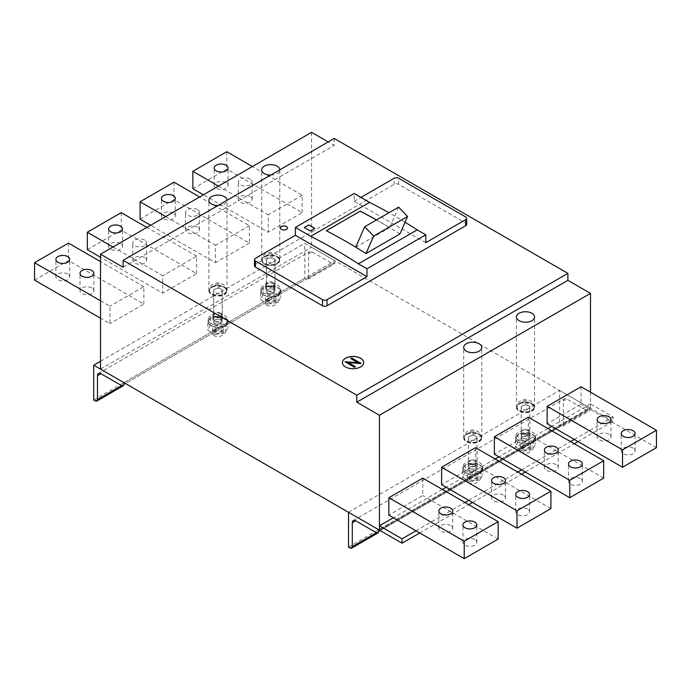 <?xml version="1.0" encoding="UTF-8"?>
<svg xmlns="http://www.w3.org/2000/svg" width="691" height="691" viewBox="0 0 691 691"><rect width="100%" height="100%" fill="white"/><g stroke="black" fill="none" stroke-linecap="round" stroke-linejoin="round"><path stroke-width="0.52" stroke-dasharray="3.46 2.59" d="M263.789 295.299A9.804 5.666 180 0 1 260.913 291.291A9.804 5.666 180 0 1 266.968 286.065A9.804 5.666 180 0 1 277.661 287.292A9.804 5.666 180 0 1 280.529 291.291A9.804 5.666 180 0 1 274.474 296.525A9.804 5.666 180 0 1 263.789 295.299M263.789 293.122A9.804 5.666 180 0 1 260.913 289.114A9.804 5.666 180 0 1 266.968 283.889A9.804 5.666 180 0 1 277.661 285.115A9.804 5.666 180 0 1 280.529 289.114A9.804 5.666 180 0 1 274.474 294.349A9.804 5.666 180 0 1 263.789 293.122M267.711 290.859A4.267 2.462 180 0 1 266.458 289.114A4.267 2.462 180 0 1 269.093 286.843A4.267 2.462 180 0 1 273.74 287.378A4.267 2.462 180 0 1 274.983 289.114A4.267 2.462 180 0 1 272.358 291.395A4.267 2.462 180 0 1 267.711 290.859M267.711 293.036A4.267 2.462 180 0 1 266.458 291.291A4.267 2.462 180 0 1 269.093 289.019A4.267 2.462 180 0 1 273.74 289.555A4.267 2.462 180 0 1 274.983 291.291A4.267 2.462 180 0 1 272.358 293.571A4.267 2.462 180 0 1 267.711 293.036A4.267 2.462 180 0 1 266.458 291.291A4.267 2.462 180 0 1 269.093 289.019A4.267 2.462 180 0 1 273.74 289.555A4.267 2.462 180 0 1 274.983 291.291A4.267 2.462 180 0 1 272.358 293.571A4.267 2.462 180 0 1 267.711 293.036M465.812 472.869A9.804 5.666 180 0 1 462.935 468.861A9.804 5.666 180 0 1 468.99 463.626A9.804 5.666 180 0 1 479.684 464.862A9.804 5.666 180 0 1 482.551 468.861A9.804 5.666 180 0 1 476.496 474.095A9.804 5.666 180 0 1 465.812 472.869M465.812 470.692A9.804 5.666 180 0 1 462.935 466.684A9.804 5.666 180 0 1 468.99 461.458A9.804 5.666 180 0 1 479.684 462.685A9.804 5.666 180 0 1 482.551 466.684A9.804 5.666 180 0 1 476.496 471.918A9.804 5.666 180 0 1 465.812 470.692M469.733 468.429A4.267 2.462 180 0 1 468.481 466.684A4.267 2.462 180 0 1 471.115 464.412A4.267 2.462 180 0 1 475.762 464.948A4.267 2.462 180 0 1 477.006 466.684A4.267 2.462 180 0 1 474.38 468.964A4.267 2.462 180 0 1 469.733 468.429M469.733 470.606A4.267 2.462 180 0 1 468.481 468.861A4.267 2.462 180 0 1 471.115 466.589A4.267 2.462 180 0 1 475.762 467.125A4.267 2.462 180 0 1 477.006 468.861A4.267 2.462 180 0 1 474.38 471.132A4.267 2.462 180 0 1 469.733 470.606A4.267 2.462 180 0 1 468.481 468.861A4.267 2.462 180 0 1 471.115 466.589A4.267 2.462 180 0 1 475.762 467.125A4.267 2.462 180 0 1 477.006 468.861A4.267 2.462 180 0 1 474.38 471.132A4.267 2.462 180 0 1 469.733 470.606M518.578 442.404A9.804 5.666 180 0 1 515.702 438.396A9.804 5.666 180 0 1 521.757 433.162A9.804 5.666 180 0 1 532.45 434.397A9.804 5.666 180 0 1 535.318 438.396A9.804 5.666 180 0 1 529.263 443.631A9.804 5.666 180 0 1 518.578 442.404M518.578 440.227A9.804 5.666 180 0 1 515.702 436.22A9.804 5.666 180 0 1 521.757 430.985A9.804 5.666 180 0 1 532.45 432.221A9.804 5.666 180 0 1 535.318 436.22A9.804 5.666 180 0 1 529.263 441.454A9.804 5.666 180 0 1 518.578 440.227M522.5 437.964A4.267 2.462 180 0 1 521.247 436.22A4.267 2.462 180 0 1 523.882 433.948A4.267 2.462 180 0 1 528.529 434.484A4.267 2.462 180 0 1 529.781 436.22A4.267 2.462 180 0 1 527.147 438.491A4.267 2.462 180 0 1 522.5 437.964M522.5 440.141A4.267 2.462 180 0 1 521.247 438.396A4.267 2.462 180 0 1 523.882 436.125A4.267 2.462 180 0 1 528.529 436.66A4.267 2.462 180 0 1 529.781 438.396A4.267 2.462 180 0 1 527.147 440.668A4.267 2.462 180 0 1 522.5 440.141A4.267 2.462 180 0 1 521.247 438.396A4.267 2.462 180 0 1 523.882 436.125A4.267 2.462 180 0 1 528.529 436.66A4.267 2.462 180 0 1 529.781 438.396A4.267 2.462 180 0 1 527.147 440.668A4.267 2.462 180 0 1 522.5 440.141M264.688 256.914A8.525 4.923 180 0 1 273.981 255.843A8.525 4.923 180 0 1 279.25 260.395A8.525 4.923 180 0 1 276.754 263.876A8.525 4.923 180 0 1 267.46 264.947A8.525 4.923 180 0 1 262.191 260.395A8.525 4.923 180 0 1 264.688 256.914M267.711 298.693A4.267 2.462 180 0 1 272.358 298.158A4.267 2.462 180 0 1 274.983 300.438A4.267 2.462 180 0 1 273.74 302.174A4.267 2.462 180 0 1 269.093 302.71A4.267 2.462 180 0 1 266.458 300.438A4.267 2.462 180 0 1 267.711 298.693M267.711 258.65A4.267 2.462 180 0 1 272.358 258.123A4.267 2.462 180 0 1 274.983 260.395A4.267 2.462 180 0 1 273.74 262.131A4.267 2.462 180 0 1 269.093 262.666A4.267 2.462 180 0 1 266.458 260.395A4.267 2.462 180 0 1 267.711 258.65M466.719 434.484A8.525 4.923 180 0 1 476.013 433.412A8.525 4.923 180 0 1 481.273 437.964A8.525 4.923 180 0 1 478.777 441.445A8.525 4.923 180 0 1 469.483 442.508A8.525 4.923 180 0 1 464.214 437.964A8.525 4.923 180 0 1 466.719 434.484M469.733 476.263A4.267 2.462 180 0 1 474.38 475.728A4.267 2.462 180 0 1 477.006 477.999A4.267 2.462 180 0 1 475.762 479.744A4.267 2.462 180 0 1 471.115 480.28A4.267 2.462 180 0 1 468.481 477.999A4.267 2.462 180 0 1 469.733 476.263M469.733 436.22A4.267 2.462 180 0 1 474.38 435.684A4.267 2.462 180 0 1 477.006 437.964A4.267 2.462 180 0 1 475.762 439.701A4.267 2.462 180 0 1 471.115 440.236A4.267 2.462 180 0 1 468.481 437.964A4.267 2.462 180 0 1 469.733 436.22M519.485 404.01A8.525 4.923 180 0 1 528.779 402.948A8.525 4.923 180 0 1 534.039 407.5A8.525 4.923 180 0 1 531.543 410.981A8.525 4.923 180 0 1 522.249 412.043A8.525 4.923 180 0 1 516.98 407.5A8.525 4.923 180 0 1 519.485 404.01M522.5 445.799A4.267 2.462 180 0 1 527.147 445.263A4.267 2.462 180 0 1 529.781 447.535A4.267 2.462 180 0 1 528.529 449.28A4.267 2.462 180 0 1 523.882 449.815A4.267 2.462 180 0 1 521.247 447.535A4.267 2.462 180 0 1 522.5 445.799M522.5 405.755A4.267 2.462 180 0 1 527.147 405.22A4.267 2.462 180 0 1 529.781 407.5A4.267 2.462 180 0 1 528.529 409.236A4.267 2.462 180 0 1 523.882 409.772A4.267 2.462 180 0 1 521.247 407.5A4.267 2.462 180 0 1 522.5 405.755M211.023 325.763A9.804 5.666 180 0 1 208.146 321.756A9.804 5.666 180 0 1 214.201 316.53A9.804 5.666 180 0 1 224.886 317.756A9.804 5.666 180 0 1 227.762 321.756A9.804 5.666 180 0 1 221.707 326.99A9.804 5.666 180 0 1 211.023 325.763M211.023 323.587A9.804 5.666 180 0 1 208.146 319.588A9.804 5.666 180 0 1 214.201 314.353A9.804 5.666 180 0 1 224.886 315.58A9.804 5.666 180 0 1 227.762 319.588A9.804 5.666 180 0 1 221.707 324.813A9.804 5.666 180 0 1 211.023 323.587M214.936 321.324A4.267 2.462 180 0 1 213.692 319.588A4.267 2.462 180 0 1 216.326 317.307A4.267 2.462 180 0 1 220.973 317.843A4.267 2.462 180 0 1 222.217 319.588A4.267 2.462 180 0 1 219.583 321.859A4.267 2.462 180 0 1 214.936 321.324M214.936 323.5A4.267 2.462 180 0 1 213.692 321.756A4.267 2.462 180 0 1 216.326 319.484A4.267 2.462 180 0 1 220.973 320.019A4.267 2.462 180 0 1 222.217 321.756A4.267 2.462 180 0 1 219.583 324.036A4.267 2.462 180 0 1 214.936 323.5A4.267 2.462 180 0 1 213.692 321.756A4.267 2.462 180 0 1 216.326 319.484A4.267 2.462 180 0 1 220.973 320.019A4.267 2.462 180 0 1 222.217 321.756A4.267 2.462 180 0 1 219.583 324.036A4.267 2.462 180 0 1 214.936 323.5M225.344 332.984L225.344 326.022L215.246 327.586L215.246 334.548L225.344 332.984L228.047 327.163L220.662 322.896L210.565 324.459L207.861 330.281L215.246 334.548M225.344 326.022L228.047 320.201L220.662 315.934L210.565 317.497L207.861 323.319L215.246 327.586M207.861 323.319L207.861 330.281M210.565 317.497L210.565 324.459M220.662 315.934L220.662 322.896M228.047 320.201L228.047 327.163M214.936 332.639A4.267 2.462 180 0 1 213.692 330.903A4.267 2.462 180 0 1 216.326 328.622A4.267 2.462 180 0 1 220.973 329.158A4.267 2.462 180 0 1 222.217 330.903A4.267 2.462 180 0 1 219.583 333.174A4.267 2.462 180 0 1 214.936 332.639M214.184 330.903A5.329 3.075 180 0 1 212.621 328.726A5.329 3.075 180 0 1 215.912 325.884A5.329 3.075 180 0 1 221.725 326.549A5.329 3.075 180 0 1 223.288 328.726A5.329 3.075 180 0 1 219.997 331.568A5.329 3.075 180 0 1 214.184 330.903M214.184 335.688A5.329 3.075 180 0 1 212.621 333.511A5.329 3.075 180 0 1 215.912 330.669A5.329 3.075 180 0 1 221.725 331.335A5.329 3.075 180 0 1 223.288 333.511A5.329 3.075 180 0 1 219.997 336.353A5.329 3.075 180 0 1 214.184 335.688M211.921 287.378A8.525 4.923 180 0 1 221.215 286.307A8.525 4.923 180 0 1 226.484 290.859A8.525 4.923 180 0 1 223.988 294.34A8.525 4.923 180 0 1 214.694 295.411A8.525 4.923 180 0 1 209.425 290.859A8.525 4.923 180 0 1 211.921 287.378M214.936 329.158A4.267 2.462 180 0 1 219.583 328.622A4.267 2.462 180 0 1 222.217 330.903A4.267 2.462 180 0 1 220.973 332.639A4.267 2.462 180 0 1 216.326 333.174A4.267 2.462 180 0 1 213.692 330.903A4.267 2.462 180 0 1 214.936 329.158M214.936 289.114A4.267 2.462 180 0 1 219.583 288.588A4.267 2.462 180 0 1 222.217 290.859A4.267 2.462 180 0 1 220.973 292.604A4.267 2.462 180 0 1 216.326 293.131A4.267 2.462 180 0 1 213.692 290.859A4.267 2.462 180 0 1 214.936 289.114M480.133 480.09L480.133 473.128L470.044 474.691L470.044 481.653L480.133 480.09L482.836 474.268L475.451 470.001L465.354 471.564L462.65 477.386L470.044 481.653M480.133 473.128L482.836 467.297L475.451 463.039L465.354 464.594L462.65 470.424L470.044 474.691M462.65 470.424L462.65 477.386M465.354 464.594L465.354 471.564M475.451 463.039L475.451 470.001M482.836 467.297L482.836 474.268M469.733 479.744A4.267 2.462 180 0 1 468.481 477.999A4.267 2.462 180 0 1 471.115 475.728A4.267 2.462 180 0 1 475.762 476.263A4.267 2.462 180 0 1 477.006 477.999A4.267 2.462 180 0 1 474.38 480.28A4.267 2.462 180 0 1 469.733 479.744M468.973 477.999A5.329 3.075 180 0 1 467.418 475.823A5.329 3.075 180 0 1 470.709 472.981A5.329 3.075 180 0 1 476.514 473.646A5.329 3.075 180 0 1 478.077 475.823A5.329 3.075 180 0 1 474.786 478.673A5.329 3.075 180 0 1 468.973 477.999M468.973 482.793A5.329 3.075 180 0 1 467.418 480.616A5.329 3.075 180 0 1 470.709 477.766A5.329 3.075 180 0 1 476.514 478.44A5.329 3.075 180 0 1 478.077 480.616A5.329 3.075 180 0 1 474.786 483.458A5.329 3.075 180 0 1 468.973 482.793M532.899 449.625L532.899 442.663L522.811 444.227L522.811 451.188L532.899 449.625L535.603 443.803L528.218 439.536L518.129 441.091L515.426 446.922L522.811 451.188M532.899 442.663L535.603 436.833L528.218 432.575L518.129 434.129L515.426 439.96L522.811 444.227M515.426 439.96L515.426 446.922M518.129 434.129L518.129 441.091M528.218 432.575L528.218 439.536M535.603 436.833L535.603 443.803M522.5 449.28A4.267 2.462 180 0 1 521.247 447.535A4.267 2.462 180 0 1 523.882 445.263A4.267 2.462 180 0 1 528.529 445.799A4.267 2.462 180 0 1 529.781 447.535A4.267 2.462 180 0 1 527.147 449.815A4.267 2.462 180 0 1 522.5 449.28M521.748 447.535A5.329 3.075 180 0 1 520.185 445.358A5.329 3.075 180 0 1 523.476 442.516A5.329 3.075 180 0 1 529.28 443.181A5.329 3.075 180 0 1 530.843 445.358A5.329 3.075 180 0 1 527.553 448.2A5.329 3.075 180 0 1 521.748 447.535M521.748 452.32A5.329 3.075 180 0 1 520.185 450.152A5.329 3.075 180 0 1 523.476 447.302A5.329 3.075 180 0 1 529.28 447.975A5.329 3.075 180 0 1 530.843 450.152A5.329 3.075 180 0 1 527.553 452.994A5.329 3.075 180 0 1 521.748 452.32M278.11 302.52L278.11 295.558L268.022 297.121L268.022 304.083L278.11 302.52L280.814 296.698L273.429 292.431L263.331 293.995L260.628 299.816L268.022 304.083M278.11 295.558L280.814 289.736L273.429 285.469L263.331 287.033L260.628 292.854L268.022 297.121M260.628 292.854L260.628 299.816M263.331 287.033L263.331 293.995M273.429 285.469L273.429 292.431M280.814 289.736L280.814 296.698M267.711 302.174A4.267 2.462 180 0 1 266.458 300.438A4.267 2.462 180 0 1 269.093 298.158A4.267 2.462 180 0 1 273.74 298.693A4.267 2.462 180 0 1 274.983 300.438A4.267 2.462 180 0 1 272.358 302.71A4.267 2.462 180 0 1 267.711 302.174M266.951 300.438A5.329 3.075 180 0 1 265.396 298.262A5.329 3.075 180 0 1 268.678 295.411A5.329 3.075 180 0 1 274.491 296.085A5.329 3.075 180 0 1 276.055 298.262A5.329 3.075 180 0 1 272.764 301.103A5.329 3.075 180 0 1 266.951 300.438M266.951 305.223A5.329 3.075 180 0 1 265.396 303.047A5.329 3.075 180 0 1 268.678 300.205A5.329 3.075 180 0 1 274.491 300.87A5.329 3.075 180 0 1 276.055 303.047A5.329 3.075 180 0 1 272.764 305.888A5.329 3.075 180 0 1 266.951 305.223M587.48 410.895L376.405 532.752L563.355 424.818L563.355 400.884A4.794 2.773 60 0 1 564.348 398.69A4.794 2.773 60 0 1 566.75 398.923L587.48 410.895A3.196 1.848 60 0 0 589.077 411.05A3.196 1.848 60 0 0 589.743 409.582L589.743 407.845L378.668 529.703M475.797 464.922A4.319 2.496 0 0 0 471.089 464.387A4.319 2.496 0 0 0 468.429 466.684A4.319 2.496 0 0 0 469.69 468.446A4.319 2.496 0 0 0 474.397 468.99A4.319 2.496 0 0 0 477.066 466.684A4.319 2.496 0 0 0 475.797 464.922M528.563 434.458A4.319 2.496 0 0 0 523.864 433.922A4.319 2.496 0 0 0 521.195 436.22A4.319 2.496 0 0 0 522.456 437.982A4.319 2.496 0 0 0 527.164 438.526A4.319 2.496 0 0 0 529.833 436.22A4.319 2.496 0 0 0 528.563 434.458M348.514 547.117L559.589 425.25L561.092 426.122A3.196 1.848 60 0 0 562.69 426.287A3.196 1.848 60 0 0 563.355 424.818M348.514 512.299L559.589 390.432L559.589 425.25M589.743 407.845L559.589 390.432M528.563 430.104A4.319 2.496 0 0 0 523.864 429.569A4.319 2.496 0 0 0 521.195 431.866A4.319 2.496 0 0 0 522.456 433.628A4.319 2.496 0 0 0 527.164 434.173A4.319 2.496 0 0 0 529.833 431.866A4.319 2.496 0 0 0 528.563 430.104A4.319 2.496 0 0 0 523.864 429.569A4.319 2.496 0 0 0 521.195 431.866A4.319 2.496 0 0 0 522.456 433.628A4.319 2.496 0 0 0 527.164 434.173A4.319 2.496 0 0 0 529.833 431.866A4.319 2.496 0 0 0 528.563 430.104M475.797 460.569A4.319 2.496 0 0 0 471.089 460.033A4.319 2.496 0 0 0 468.429 462.331A4.319 2.496 0 0 0 469.69 464.093A4.319 2.496 0 0 0 474.397 464.637A4.319 2.496 0 0 0 477.066 462.331A4.319 2.496 0 0 0 475.797 460.569A4.319 2.496 0 0 0 471.089 460.033A4.319 2.496 0 0 0 468.429 462.331A4.319 2.496 0 0 0 469.69 464.093A4.319 2.496 0 0 0 474.397 464.637A4.319 2.496 0 0 0 477.066 462.331A4.319 2.496 0 0 0 475.797 460.569M140.083 219.177L174.002 199.595L249.391 243.12L249.391 225.707L199.639 196.978M174.002 182.182L174.002 199.595M590.494 392.177L590.494 408.277L379.419 530.144L590.494 408.277L613.107 421.337L613.107 416.984L590.494 403.924L590.494 408.277L311.581 247.248L311.581 132.352M100.506 369.115L311.581 247.248M221.008 313.472A4.319 2.496 0 0 0 216.3 312.928A4.319 2.496 0 0 0 213.64 315.234A4.319 2.496 0 0 0 214.901 316.996A4.319 2.496 0 0 0 219.608 317.532A4.319 2.496 0 0 0 222.269 315.234A4.319 2.496 0 0 0 221.008 313.472M273.774 283.008A4.319 2.496 0 0 0 269.067 282.464A4.319 2.496 0 0 0 266.406 284.77A4.319 2.496 0 0 0 267.667 286.532A4.319 2.496 0 0 0 272.375 287.067A4.319 2.496 0 0 0 275.035 284.77A4.319 2.496 0 0 0 273.774 283.008M314.742 228.445L310.294 231.105L304.342 227.581M479.157 434.259A9.061 5.234 0 0 0 469.275 433.127A9.061 5.234 0 0 0 463.687 437.964A9.061 5.234 0 0 0 466.339 441.661A9.061 5.234 0 0 0 476.211 442.793A9.061 5.234 0 0 0 481.808 437.964A9.061 5.234 0 0 0 479.157 434.259M475.797 436.202A4.319 2.496 0 0 0 471.089 435.658A4.319 2.496 0 0 0 468.429 437.964A4.319 2.496 0 0 0 469.69 439.726A4.319 2.496 0 0 0 474.397 440.262A4.319 2.496 0 0 0 477.066 437.964A4.319 2.496 0 0 0 475.797 436.202M334.194 138.442L334.194 145.412L328.165 141.931M123.128 267.27L334.194 145.412M270.708 175.099A9.061 5.234 0 0 0 279.786 169.865A9.061 5.234 0 0 0 279.786 169.856L279.786 260.395A9.061 5.234 0 0 0 277.126 256.698A9.061 5.234 0 0 0 267.253 255.558A9.061 5.234 0 0 0 261.664 260.395A9.061 5.234 0 0 0 264.316 264.092A9.061 5.234 0 0 0 274.189 265.223A9.061 5.234 0 0 0 279.786 260.395M217.941 205.564A9.061 5.234 0 0 0 227.019 200.33A9.061 5.234 0 0 0 227.019 200.321M425.786 242.679L354.172 201.331L354.172 193.497M354.172 201.331L360.952 197.419M466.675 224.402A3.196 1.848 0 0 0 465.734 223.098L398.647 184.359A3.196 1.848 0 0 0 394.12 184.359L255.42 264.437A3.196 1.848 0 0 0 254.487 265.75M399.916 233.955A533.029 307.745 -120 0 0 389.655 227.598L389.629 227.667A532.925 307.685 -120 0 0 376.431 219.963M398.621 207.153L389.655 227.598A533.029 307.745 -120 0 0 380.931 222.442A533.029 307.745 -120 0 0 376.509 219.919M405.056 222.217A533.029 307.745 -120 0 0 393.369 215.264A533.029 307.745 -120 0 0 388.947 212.742M342.382 362.628A10.659 6.159 0 0 0 342.382 362.671A10.659 6.159 0 0 0 345.5 367.016A10.659 6.159 0 0 0 357.117 368.355A10.659 6.159 0 0 0 363.699 362.671A10.659 6.159 0 0 0 363.699 362.628M280.399 228.013A3.515 2.03 0 0 0 280.399 228.056A3.515 2.03 0 0 0 281.427 229.49A3.515 2.03 0 0 0 285.262 229.93A3.515 2.03 0 0 0 287.43 228.056A3.515 2.03 0 0 0 287.43 228.013M422.762 478.129L422.762 495.542L388.843 515.123M528.304 417.2L528.304 434.613L494.376 454.194M581.071 386.735L581.071 404.149L547.142 423.73M475.529 447.664L475.529 465.078L441.609 484.659M224.359 287.162A9.061 5.234 0 0 0 214.486 286.022A9.061 5.234 0 0 0 208.889 290.859A9.061 5.234 0 0 0 211.55 294.556A9.061 5.234 0 0 0 221.422 295.696A9.061 5.234 0 0 0 227.019 290.859A9.061 5.234 0 0 0 224.359 287.162M348.324 362.585L355.399 366.748M345.604 361.436L345.034 361.851M345.604 361.523L357.938 362.775M351.624 357.955L350.683 358.586M351.624 358.042L361.048 363.483M273.774 258.633A4.319 2.496 0 0 0 269.067 258.089A4.319 2.496 0 0 0 266.406 260.395A4.319 2.496 0 0 0 267.667 262.157A4.319 2.496 0 0 0 272.375 262.701A4.319 2.496 0 0 0 275.035 260.395A4.319 2.496 0 0 0 273.774 258.633M580.319 478.569A6.927 3.999 0 0 0 572.761 477.697A6.927 3.999 0 0 0 568.486 481.394A6.927 3.999 0 0 0 570.516 484.227A6.927 3.999 0 0 0 578.065 485.091A6.927 3.999 0 0 0 582.349 481.394A6.927 3.999 0 0 0 580.319 478.569M531.923 403.794A9.061 5.234 0 0 0 522.042 402.663A9.061 5.234 0 0 0 516.453 407.5A9.061 5.234 0 0 0 519.105 411.197A9.061 5.234 0 0 0 528.978 412.328A9.061 5.234 0 0 0 534.575 407.5A9.061 5.234 0 0 0 531.923 403.794M221.008 289.097A4.319 2.496 0 0 0 216.3 288.553A4.319 2.496 0 0 0 213.64 290.859A4.319 2.496 0 0 0 214.901 292.621A4.319 2.496 0 0 0 219.608 293.165A4.319 2.496 0 0 0 222.269 290.859A4.319 2.496 0 0 0 221.008 289.097M498.151 539.066L422.762 495.542M450.662 525.566A6.927 3.999 0 0 0 443.104 524.702A6.927 3.999 0 0 0 438.828 528.399A6.927 3.999 0 0 0 440.858 531.232A6.927 3.999 0 0 0 448.407 532.096A6.927 3.999 0 0 0 452.691 528.399A6.927 3.999 0 0 0 450.662 525.566M474.777 539.498A6.927 3.999 0 0 0 467.228 538.626A6.927 3.999 0 0 0 462.953 542.323A6.927 3.999 0 0 0 464.983 545.156A6.927 3.999 0 0 0 472.532 546.02A6.927 3.999 0 0 0 476.807 542.323A6.927 3.999 0 0 0 474.777 539.498M550.917 508.602L475.529 465.078M503.428 495.102A6.927 3.999 0 0 0 495.87 494.238A6.927 3.999 0 0 0 491.595 497.935A6.927 3.999 0 0 0 493.624 500.759A6.927 3.999 0 0 0 501.182 501.631A6.927 3.999 0 0 0 505.458 497.935A6.927 3.999 0 0 0 503.428 495.102M527.553 509.034A6.927 3.999 0 0 0 519.995 508.161A6.927 3.999 0 0 0 515.719 511.858A6.927 3.999 0 0 0 517.749 514.691A6.927 3.999 0 0 0 525.298 515.555A6.927 3.999 0 0 0 529.574 511.858A6.927 3.999 0 0 0 527.553 509.034M656.45 447.664L581.071 404.149M608.961 434.173A6.927 3.999 0 0 0 601.412 433.309A6.927 3.999 0 0 0 597.128 437.006A6.927 3.999 0 0 0 599.157 439.83A6.927 3.999 0 0 0 606.715 440.703A6.927 3.999 0 0 0 610.991 437.006A6.927 3.999 0 0 0 608.961 434.173M633.086 448.105A6.927 3.999 0 0 0 625.528 447.232A6.927 3.999 0 0 0 621.252 450.929A6.927 3.999 0 0 0 623.282 453.762A6.927 3.999 0 0 0 630.831 454.626A6.927 3.999 0 0 0 635.115 450.929A6.927 3.999 0 0 0 633.086 448.105M603.684 478.129L528.304 434.613M556.195 464.637A6.927 3.999 0 0 0 548.645 463.773A6.927 3.999 0 0 0 544.361 467.47A6.927 3.999 0 0 0 546.391 470.295A6.927 3.999 0 0 0 553.949 471.167A6.927 3.999 0 0 0 558.224 467.47A6.927 3.999 0 0 0 556.195 464.637M326.282 230.803A532.925 307.685 -120 0 1 355.71 247.248L355.735 247.179M355.71 247.248L389.629 227.667M87.316 249.641L121.236 230.06L196.624 273.584L162.696 293.165L100.506 257.259M120.484 243.552A6.927 3.999 0 0 0 112.935 242.688A6.927 3.999 0 0 0 108.66 246.376A6.927 3.999 0 0 0 110.69 249.209A6.927 3.999 0 0 0 118.239 250.073A6.927 3.999 0 0 0 122.514 246.376A6.927 3.999 0 0 0 120.484 243.552M144.609 257.475A6.927 3.999 0 0 0 137.06 256.611A6.927 3.999 0 0 0 132.776 260.308A6.927 3.999 0 0 0 134.805 263.133A6.927 3.999 0 0 0 142.363 264.005A6.927 3.999 0 0 0 146.639 260.308A6.927 3.999 0 0 0 144.609 257.475M112.944 247.032L162.696 275.761L162.696 293.165M196.624 273.584L196.624 256.171L162.696 275.761M196.624 256.171L146.872 227.451M144.609 240.071A6.927 3.999 0 0 0 137.06 239.198A6.927 3.999 0 0 0 132.776 242.895A6.927 3.999 0 0 0 134.805 245.728A6.927 3.999 0 0 0 142.363 246.592A6.927 3.999 0 0 0 146.639 242.895A6.927 3.999 0 0 0 144.609 240.071M192.849 188.712L226.778 169.131L302.157 212.647L268.238 232.236L203.404 194.81M226.778 151.718L226.778 169.131M121.236 212.647L121.236 230.06M528.563 405.738A4.319 2.496 0 0 0 523.864 405.194A4.319 2.496 0 0 0 521.195 407.5A4.319 2.496 0 0 0 522.456 409.262A4.319 2.496 0 0 0 527.164 409.798A4.319 2.496 0 0 0 529.833 407.5A4.319 2.496 0 0 0 528.563 405.738M100.506 300.784L109.929 306.225L109.929 323.63L100.506 318.188M218.486 186.104L268.238 214.823L268.238 232.236M165.71 216.568L215.471 245.288L215.471 262.701L150.638 225.275M249.391 225.707L215.471 245.288M197.376 209.606A6.927 3.999 0 0 0 189.826 208.734A6.927 3.999 0 0 0 185.542 212.431A6.927 3.999 0 0 0 187.572 215.264A6.927 3.999 0 0 0 195.13 216.128A6.927 3.999 0 0 0 199.405 212.431A6.927 3.999 0 0 0 197.376 209.606M226.017 182.623A6.927 3.999 0 0 0 218.468 181.75A6.927 3.999 0 0 0 214.193 185.447A6.927 3.999 0 0 0 216.223 188.28A6.927 3.999 0 0 0 223.772 189.144A6.927 3.999 0 0 0 228.047 185.447A6.927 3.999 0 0 0 226.017 182.623M250.142 196.546A6.927 3.999 0 0 0 242.593 195.683A6.927 3.999 0 0 0 238.317 199.379A6.927 3.999 0 0 0 240.347 202.204A6.927 3.999 0 0 0 247.896 203.076A6.927 3.999 0 0 0 252.172 199.379A6.927 3.999 0 0 0 250.142 196.546M249.391 243.12L215.471 262.701M173.251 213.087A6.927 3.999 0 0 0 165.702 212.215A6.927 3.999 0 0 0 161.426 215.912A6.927 3.999 0 0 0 163.456 218.745A6.927 3.999 0 0 0 171.005 219.608A6.927 3.999 0 0 0 175.281 215.912A6.927 3.999 0 0 0 173.251 213.087M197.376 227.011A6.927 3.999 0 0 0 189.826 226.147A6.927 3.999 0 0 0 185.542 229.844A6.927 3.999 0 0 0 187.572 232.668A6.927 3.999 0 0 0 195.13 233.541A6.927 3.999 0 0 0 199.405 229.844A6.927 3.999 0 0 0 197.376 227.011M34.55 280.105L68.469 260.524L143.858 304.049L109.929 323.63M68.469 243.12L68.469 260.524M302.157 212.647L302.157 195.242L252.405 166.514M143.858 304.049L143.858 286.635L109.929 306.225M302.157 195.242L268.238 214.823M67.718 274.016A6.927 3.999 0 0 0 60.169 273.152A6.927 3.999 0 0 0 55.885 276.849A6.927 3.999 0 0 0 57.914 279.674A6.927 3.999 0 0 0 65.472 280.537A6.927 3.999 0 0 0 69.748 276.849A6.927 3.999 0 0 0 67.718 274.016M91.843 287.94A6.927 3.999 0 0 0 84.285 287.076A6.927 3.999 0 0 0 80.009 290.773A6.927 3.999 0 0 0 82.039 293.597A6.927 3.999 0 0 0 89.588 294.47A6.927 3.999 0 0 0 93.872 290.773A6.927 3.999 0 0 0 91.843 287.94M143.858 286.635L100.506 261.613M250.142 179.142A6.927 3.999 0 0 0 242.593 178.269A6.927 3.999 0 0 0 238.317 181.966A6.927 3.999 0 0 0 240.347 184.799A6.927 3.999 0 0 0 247.896 185.663A6.927 3.999 0 0 0 252.172 181.966A6.927 3.999 0 0 0 250.142 179.142M93.726 400.011L304.791 278.153L306.303 279.026A3.196 1.848 -120 0 0 307.901 279.181A3.196 1.848 -120 0 0 308.566 277.713L308.566 253.778A4.794 2.773 60 0 1 309.559 251.584A4.794 2.773 60 0 1 311.952 251.818L332.682 263.789A3.196 1.848 -120 0 0 334.289 263.945A3.196 1.848 -120 0 0 334.945 262.485L334.945 260.74L304.791 243.336L304.791 278.153M273.023 286.92A4.319 2.496 0 0 0 268.315 286.376A4.319 2.496 0 0 0 265.646 288.683A4.319 2.496 0 0 0 266.916 290.445A4.319 2.496 0 0 0 271.623 290.989A4.319 2.496 0 0 0 274.284 288.683A4.319 2.496 0 0 0 273.023 286.92M220.256 317.385A4.319 2.496 0 0 0 215.549 316.849A4.319 2.496 0 0 0 212.88 319.147A4.319 2.496 0 0 0 214.15 320.909A4.319 2.496 0 0 0 218.857 321.453A4.319 2.496 0 0 0 221.517 319.147A4.319 2.496 0 0 0 220.256 317.385M123.879 382.607L334.945 260.74M100.506 361.281L304.791 243.336M273.023 282.567A4.319 2.496 0 0 0 268.315 282.032A4.319 2.496 0 0 0 265.646 284.329A4.319 2.496 0 0 0 266.916 286.091A4.319 2.496 0 0 0 271.623 286.635A4.319 2.496 0 0 0 274.284 284.329A4.319 2.496 0 0 0 273.023 282.567M220.256 313.032A4.319 2.496 0 0 0 215.549 312.496A4.319 2.496 0 0 0 212.88 314.794A4.319 2.496 0 0 0 214.15 316.556A4.319 2.496 0 0 0 218.857 317.1A4.319 2.496 0 0 0 221.517 314.794A4.319 2.496 0 0 0 220.256 313.032M415.982 530.792L464.983 502.504M468.748 500.327L517.749 472.039M521.515 469.863L570.516 441.575M574.281 439.398L613.107 416.984M590.494 403.924L551.668 426.338M547.903 428.515L498.902 456.811M495.136 458.979L446.136 487.276M442.37 489.444L393.369 517.74M419.748 532.968L468.748 504.68M472.514 502.504L521.515 474.216M525.29 472.039L574.281 443.752M578.056 441.575L613.107 421.337M264.688 256.326A8.525 4.923 180 0 1 273.981 255.264A8.525 4.923 180 0 1 279.25 259.807A8.525 4.923 180 0 1 276.754 263.288A8.525 4.923 180 0 1 267.46 264.359A8.525 4.923 180 0 1 262.191 259.807A8.525 4.923 180 0 1 264.688 256.326M268.713 254.012A2.85 1.641 180 0 1 272.738 254.012A2.85 1.641 180 0 1 272.738 256.335A2.85 1.641 180 0 1 268.713 256.335A2.85 1.641 180 0 1 268.713 254.012M466.719 433.896A8.525 4.923 180 0 1 476.013 432.825A8.525 4.923 180 0 1 481.273 437.377A8.525 4.923 180 0 1 478.777 440.858A8.525 4.923 180 0 1 469.483 441.929A8.525 4.923 180 0 1 464.214 437.377A8.525 4.923 180 0 1 466.719 433.896M470.735 431.573A2.85 1.641 180 0 1 474.76 431.573A2.85 1.641 180 0 1 474.76 433.905A2.85 1.641 180 0 1 470.735 433.905A2.85 1.641 180 0 1 470.735 431.573M519.485 403.432A8.525 4.923 180 0 1 528.779 402.361A8.525 4.923 180 0 1 534.039 406.913A8.525 4.923 180 0 1 531.543 410.394A8.525 4.923 180 0 1 522.249 411.465A8.525 4.923 180 0 1 516.98 406.913A8.525 4.923 180 0 1 519.485 403.432M523.502 401.108A2.85 1.641 180 0 1 527.527 401.108A2.85 1.641 180 0 1 527.527 403.432A2.85 1.641 180 0 1 523.502 403.432A2.85 1.641 180 0 1 523.502 401.108M211.921 286.791A8.525 4.923 180 0 1 221.215 285.728A8.525 4.923 180 0 1 226.484 290.272A8.525 4.923 180 0 1 223.988 293.761A8.525 4.923 180 0 1 214.694 294.824A8.525 4.923 180 0 1 209.425 290.272A8.525 4.923 180 0 1 211.921 286.791M215.938 284.476A2.85 1.641 180 0 1 219.971 284.476A2.85 1.641 180 0 1 219.971 286.8A2.85 1.641 180 0 1 215.938 286.8A2.85 1.641 180 0 1 215.938 284.476M563.355 400.884L566.75 398.923M350.026 547.98L561.092 426.122M380.18 530.576L589.743 409.582M255.42 264.437L255.42 258.348M394.12 184.359L394.12 178.269M398.647 184.359L398.647 178.269M465.734 223.098L465.734 217M95.228 400.884L306.303 279.026M311.952 251.818L308.566 253.778M308.566 277.713L332.682 263.789M334.945 262.485L125.382 383.47M260.913 289.114L260.913 291.291M280.529 289.114L280.529 291.291M266.458 289.114L266.458 260.395M274.983 289.114L274.983 260.395M462.935 466.684L462.935 468.861M482.551 466.684L482.551 468.861M468.481 466.684L468.481 437.964M477.006 466.684L477.006 437.964M515.702 436.22L515.702 438.396M535.318 436.22L535.318 438.396M521.247 436.22L521.247 407.5M529.781 436.22L529.781 407.5M279.25 260.395L279.25 259.807C278.119 254.798 278.067 255.152 273.645 252.906C271.261 252.103 268.669 252.379 265.871 253.727C263.988 254.392 262.761 256.421 262.191 259.807L262.191 260.395M481.273 437.964L481.273 437.377C480.141 432.367 480.09 432.721 475.667 430.467C473.283 429.672 470.692 429.949 467.893 431.296C466.01 431.961 464.784 433.991 464.214 437.377L464.214 437.964M534.039 407.5L534.039 406.913C532.908 401.903 532.856 402.257 528.434 400.003C526.05 399.208 523.458 399.484 520.66 400.832C518.777 401.497 517.55 403.527 516.98 406.913L516.98 407.5M208.146 319.588L208.146 321.756M227.762 319.588L227.762 321.756M213.692 319.588L213.692 290.859M222.217 319.588L222.217 290.859M212.621 328.726L212.621 333.511M223.288 328.726L223.288 333.511M226.484 290.859L226.484 290.272C225.352 285.262 225.301 285.616 220.878 283.37C218.494 282.567 215.903 282.844 213.104 284.191C211.221 284.865 209.995 286.886 209.425 290.272L209.425 290.859M467.418 475.823L467.418 480.616M478.077 475.823L478.077 480.616M520.185 445.358L520.185 450.152M530.843 445.358L530.843 450.152M265.396 298.262L265.396 303.047M276.055 298.262L276.055 303.047M562.69 426.287L589.077 411.05M353.282 520.548L564.348 398.69M468.429 466.684L468.429 437.964M521.195 436.22L521.195 407.5M529.833 436.22L529.833 407.5M477.066 466.684L477.066 437.964M208.889 290.859L208.889 200.33M568.486 481.394L568.486 463.989M516.453 407.5L516.453 316.97M463.687 437.964L463.687 347.435M261.664 260.395L261.664 169.865M438.828 528.399L438.828 510.995M462.953 542.323L462.953 524.918M491.595 497.935L491.595 480.521M515.719 511.858L515.719 494.454M597.128 437.006L597.128 419.592M621.252 450.929L621.252 433.525M544.361 467.47L544.361 450.057M161.426 215.912L161.426 198.507M185.542 229.844L185.542 212.431M55.885 276.849L55.885 259.436M80.009 290.773L80.009 273.36M214.193 185.447L214.193 168.043M238.317 199.379L238.317 181.966M108.66 246.376L108.66 228.971M132.776 260.308L132.776 242.895M213.64 315.234L213.64 290.859M266.406 284.77L266.406 260.395M227.019 290.859L227.019 200.33M69.748 276.849L69.748 259.436M122.514 246.376L122.514 228.971M610.991 437.006L610.991 419.592M582.349 481.394L582.349 463.989M93.872 290.773L93.872 273.36M481.808 437.964L481.808 347.435M529.574 511.858L529.574 494.454M175.281 215.912L175.281 198.507M275.035 284.77L275.035 260.395M222.269 315.234L222.269 290.859M228.047 185.447L228.047 168.043M635.115 450.929L635.115 433.525M252.172 199.379L252.172 181.966M476.807 542.323L476.807 524.918M558.224 467.47L558.224 450.057M146.639 260.308L146.639 242.895M505.458 497.935L505.458 480.521M534.575 407.5L534.575 316.97M452.691 528.399L452.691 510.995M199.405 229.844L199.405 212.431M307.901 279.181L334.289 263.945M98.485 373.442L309.559 251.584M265.646 288.683L265.646 284.329M212.88 319.147L212.88 314.794M274.284 288.683L274.284 284.329M221.517 319.147L221.517 314.794"/><path stroke-width="1.04" d="M351.624 548.144A3.196 1.848 60 0 0 352.289 546.676L352.289 522.742A4.794 2.773 60 0 1 353.282 520.548A4.794 2.773 60 0 1 355.675 520.781L376.405 532.752A3.196 1.848 60 0 0 378.003 532.908L351.624 548.144A3.196 1.848 60 0 1 350.026 547.98L348.514 547.117L348.514 512.299L378.668 529.703L378.668 531.448A3.196 1.848 60 0 1 378.003 532.908M199.639 196.978L174.002 182.182L140.083 201.772L140.083 219.177L150.638 225.275M350.683 358.499L351.624 357.955L361.048 363.397L360.624 363.647L348.152 362.481L355.399 366.662L354.448 367.206L345.034 361.764L357.938 362.689L350.683 358.499L357.757 362.671M328.165 141.931L311.581 132.352L100.506 254.21L100.506 369.115L402.041 543.195L402.041 538.842L415.982 530.792M304.342 227.581L308.791 225.007L314.742 228.445M356.806 395.226L567.881 273.36L567.881 280.321L356.806 402.188L356.806 395.226L123.128 260.308L334.194 138.442L567.881 273.36M100.506 254.21L123.128 267.27L123.128 260.308M279.786 169.856A9.061 5.234 0 0 0 277.126 166.168A9.061 5.234 0 0 0 267.253 165.037A9.061 5.234 0 0 0 261.664 169.865A9.061 5.234 0 0 0 264.316 173.571A9.061 5.234 0 0 0 270.708 175.099M227.019 200.321A9.061 5.234 0 0 0 224.359 196.633A9.061 5.234 0 0 0 214.486 195.501A9.061 5.234 0 0 0 208.889 200.33A9.061 5.234 0 0 0 211.55 204.035A9.061 5.234 0 0 0 217.941 205.564M465.734 225.707L465.734 219.617A3.196 1.848 0 0 0 466.675 218.304L466.675 224.402A3.196 1.848 0 0 1 465.734 225.707L327.033 305.785A3.196 1.848 0 0 1 322.507 305.785L255.42 267.054A3.196 1.848 0 0 1 254.487 265.75L254.487 259.652A3.196 1.848 0 0 1 255.42 258.348L295.368 235.277L295.368 227.443L310.743 236.322A533.029 307.745 -120 0 1 334.574 249.209A533.029 307.745 -120 0 1 358.396 263.832L366.981 268.79L425.786 234.845L417.191 229.887A533.029 307.745 -120 0 0 405.056 222.217M388.947 212.742A533.029 307.745 -120 0 0 369.538 202.377L354.172 193.497L295.368 227.443M360.952 197.419L394.12 178.269A3.196 1.848 0 0 1 398.647 178.269L465.734 217A3.196 1.848 0 0 1 466.675 218.304M322.507 305.785L322.507 299.695L255.42 260.956A3.196 1.848 0 0 1 254.487 259.652M465.734 219.617L425.786 242.679L425.786 234.845M295.368 235.277L366.981 276.625L366.981 268.79M366.981 276.625L327.033 299.695A3.196 1.848 0 0 1 322.507 299.695M365.988 253.537L399.916 233.955L407.569 216.49L398.621 207.153L364.701 226.743L373.65 236.08L365.988 253.537A533.029 307.745 -120 0 0 355.735 247.179L364.701 226.743M369.538 202.377L310.743 236.322M304.265 227.538L310.294 231.019L314.82 228.401L308.791 224.92L304.265 227.538M417.191 229.887L358.396 263.832M363.699 362.628A10.659 6.159 0 0 0 360.581 358.318A10.659 6.159 0 0 0 348.998 356.971A10.659 6.159 0 0 0 342.382 362.628M360.581 358.232A10.659 6.159 0 0 0 348.964 356.893A10.659 6.159 0 0 0 342.382 362.585A10.659 6.159 0 0 0 345.5 366.93A10.659 6.159 0 0 0 357.117 368.268A10.659 6.159 0 0 0 363.699 362.585A10.659 6.159 0 0 0 360.581 358.232M287.43 228.013A3.515 2.03 0 0 0 286.402 226.622A3.515 2.03 0 0 0 282.602 226.173A3.515 2.03 0 0 0 280.399 228.013M590.494 392.177L590.494 293.381L379.419 415.239L379.419 530.144L379.419 525.791L402.041 538.842M388.843 515.123L388.843 497.719L422.762 478.129L498.151 521.653L498.151 539.066L464.222 558.648L388.843 515.123M494.376 454.194L494.376 436.79L528.304 417.2L603.684 460.724L603.684 478.129L569.764 497.719L494.376 454.194M547.142 423.73L547.142 406.325L581.071 386.735L656.45 430.26L656.45 447.664L622.531 467.254L547.142 423.73M441.609 484.659L441.609 467.254L475.529 447.664L550.917 491.189L550.917 508.602L516.998 528.183L441.609 484.659M379.419 415.239L356.806 402.188M590.494 293.381L567.881 280.321M361.048 363.397L348.324 362.585M355.399 366.662L354.448 367.292L345.034 361.764M286.402 226.536A3.515 2.03 0 0 0 282.567 226.095A3.515 2.03 0 0 0 280.399 227.97A3.515 2.03 0 0 0 281.427 229.403A3.515 2.03 0 0 0 285.262 229.844A3.515 2.03 0 0 0 287.43 227.97A3.515 2.03 0 0 0 286.402 226.536M580.319 461.156A6.927 3.999 0 0 0 572.761 460.292A6.927 3.999 0 0 0 568.486 463.989A6.927 3.999 0 0 0 570.516 466.814A6.927 3.999 0 0 0 578.065 467.686A6.927 3.999 0 0 0 582.349 463.989A6.927 3.999 0 0 0 580.319 461.156M373.65 236.08L407.569 216.49M326.359 230.759L360.201 211.135L326.282 230.716A533.029 307.745 -120 0 1 347.012 242.023A533.029 307.745 -120 0 1 355.735 247.179M376.509 219.919A533.029 307.745 -120 0 0 360.201 211.135M531.923 313.273A9.061 5.234 0 0 0 522.042 312.133A9.061 5.234 0 0 0 516.453 316.97A9.061 5.234 0 0 0 519.105 320.667A9.061 5.234 0 0 0 528.978 321.807A9.061 5.234 0 0 0 534.575 316.97A9.061 5.234 0 0 0 531.923 313.273M479.157 343.738A9.061 5.234 0 0 0 469.275 342.598A9.061 5.234 0 0 0 463.687 347.435A9.061 5.234 0 0 0 466.339 351.132A9.061 5.234 0 0 0 476.211 352.272A9.061 5.234 0 0 0 481.808 347.435A9.061 5.234 0 0 0 479.157 343.738M464.222 558.648L464.222 541.234L498.151 521.653M464.222 541.234L388.843 497.719M474.777 522.085A6.927 3.999 0 0 0 467.228 521.221A6.927 3.999 0 0 0 462.953 524.918A6.927 3.999 0 0 0 464.983 527.743A6.927 3.999 0 0 0 472.532 528.615A6.927 3.999 0 0 0 476.807 524.918A6.927 3.999 0 0 0 474.777 522.085M450.662 508.161A6.927 3.999 0 0 0 443.104 507.298A6.927 3.999 0 0 0 438.828 510.995A6.927 3.999 0 0 0 440.858 513.819A6.927 3.999 0 0 0 448.407 514.683A6.927 3.999 0 0 0 452.691 510.995A6.927 3.999 0 0 0 450.662 508.161M516.998 528.183L516.998 510.77L550.917 491.189M516.998 510.77L441.609 467.254M527.553 491.621A6.927 3.999 0 0 0 519.995 490.757A6.927 3.999 0 0 0 515.719 494.454A6.927 3.999 0 0 0 517.749 497.278A6.927 3.999 0 0 0 525.298 498.151A6.927 3.999 0 0 0 529.574 494.454A6.927 3.999 0 0 0 527.553 491.621M503.428 477.697A6.927 3.999 0 0 0 495.87 476.833A6.927 3.999 0 0 0 491.595 480.521A6.927 3.999 0 0 0 493.624 483.355A6.927 3.999 0 0 0 501.182 484.218A6.927 3.999 0 0 0 505.458 480.521A6.927 3.999 0 0 0 503.428 477.697M622.531 467.254L622.531 449.841L547.142 406.325M622.531 449.841L656.45 430.26M633.086 430.692A6.927 3.999 0 0 0 625.528 429.828A6.927 3.999 0 0 0 621.252 433.525A6.927 3.999 0 0 0 623.282 436.349A6.927 3.999 0 0 0 630.831 437.222A6.927 3.999 0 0 0 635.115 433.525A6.927 3.999 0 0 0 633.086 430.692M608.961 416.768A6.927 3.999 0 0 0 601.412 415.896A6.927 3.999 0 0 0 597.128 419.592A6.927 3.999 0 0 0 599.157 422.426A6.927 3.999 0 0 0 606.715 423.289A6.927 3.999 0 0 0 610.991 419.592A6.927 3.999 0 0 0 608.961 416.768M569.764 497.719L569.764 480.305L603.684 460.724M569.764 480.305L494.376 436.79M556.195 447.232A6.927 3.999 0 0 0 548.645 446.36A6.927 3.999 0 0 0 544.361 450.057A6.927 3.999 0 0 0 546.391 452.89A6.927 3.999 0 0 0 553.949 453.754A6.927 3.999 0 0 0 558.224 450.057A6.927 3.999 0 0 0 556.195 447.232M376.431 219.963A532.925 307.685 -120 0 0 360.201 211.221M100.506 257.259L87.316 249.641L87.316 232.236L112.944 247.032M146.872 227.451L121.236 212.647L87.316 232.236M120.484 226.138A6.927 3.999 0 0 0 112.935 225.275A6.927 3.999 0 0 0 108.66 228.971A6.927 3.999 0 0 0 110.69 231.796A6.927 3.999 0 0 0 118.239 232.668A6.927 3.999 0 0 0 122.514 228.971A6.927 3.999 0 0 0 120.484 226.138M252.405 166.514L226.778 151.718L192.849 171.308L192.849 188.712L203.404 194.81M100.506 318.188L34.55 280.105L34.55 262.701L100.506 300.784M192.849 171.308L218.486 186.104M140.083 201.772L165.71 216.568M173.251 195.674A6.927 3.999 0 0 0 165.702 194.81A6.927 3.999 0 0 0 161.426 198.507A6.927 3.999 0 0 0 163.456 201.331A6.927 3.999 0 0 0 171.005 202.204A6.927 3.999 0 0 0 175.281 198.507A6.927 3.999 0 0 0 173.251 195.674M100.506 261.613L68.469 243.12L34.55 262.701M67.718 256.603A6.927 3.999 0 0 0 60.169 255.739A6.927 3.999 0 0 0 55.885 259.436A6.927 3.999 0 0 0 57.914 262.269A6.927 3.999 0 0 0 65.472 263.133A6.927 3.999 0 0 0 69.748 259.436A6.927 3.999 0 0 0 67.718 256.603M91.843 270.535A6.927 3.999 0 0 0 84.285 269.663A6.927 3.999 0 0 0 80.009 273.36A6.927 3.999 0 0 0 82.039 276.193A6.927 3.999 0 0 0 89.588 277.056A6.927 3.999 0 0 0 93.872 273.36A6.927 3.999 0 0 0 91.843 270.535M226.017 165.209A6.927 3.999 0 0 0 218.468 164.346A6.927 3.999 0 0 0 214.193 168.043A6.927 3.999 0 0 0 216.223 170.867A6.927 3.999 0 0 0 223.772 171.739A6.927 3.999 0 0 0 228.047 168.043A6.927 3.999 0 0 0 226.017 165.209M96.835 401.039A3.196 1.848 -120 0 0 97.491 399.579L97.491 375.636A4.794 2.773 60 0 1 98.485 373.442A4.794 2.773 60 0 1 100.886 373.684L121.616 385.647A3.196 1.848 -120 0 0 123.214 385.811L96.835 401.039A3.196 1.848 -120 0 1 95.228 400.884L93.726 400.011L93.726 365.194L100.506 361.281M93.726 365.194L123.879 382.607L123.879 384.343A3.196 1.848 -120 0 1 123.214 385.811M464.983 502.504L468.748 500.327M517.749 472.039L521.515 469.863M570.516 441.575L574.281 439.398M551.668 426.338L547.903 428.515M498.902 456.811L495.136 458.979M446.136 487.276L442.37 489.444M393.369 517.74L379.419 525.791M402.041 543.195L419.748 532.968M468.748 504.68L472.514 502.504M521.515 474.216L525.29 472.039M574.281 443.752L578.056 441.575M352.289 546.676L376.405 532.752M352.289 522.742L355.675 520.781M378.668 531.448L380.18 530.576M255.42 267.054L255.42 260.956M327.033 305.785L327.033 299.695M97.491 375.636L100.886 373.684M121.616 385.647L97.491 399.579M125.382 383.47L123.879 384.343"/></g></svg>
